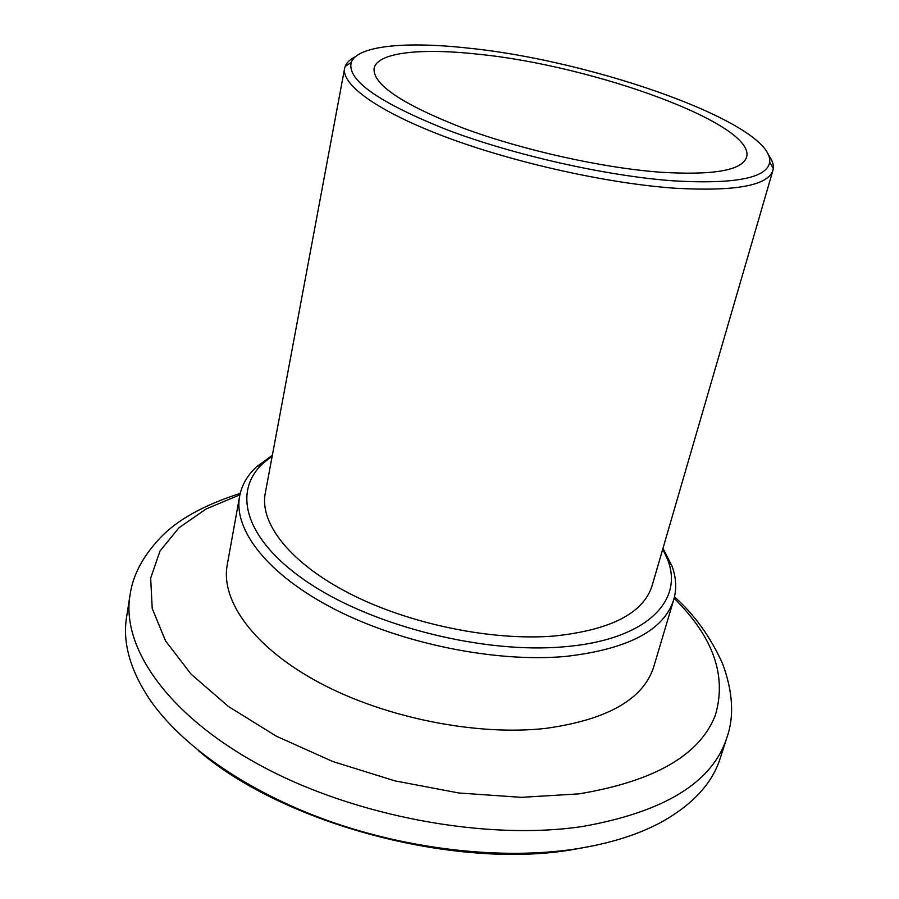 <?xml version="1.0" encoding="UTF-8"?>
<svg xmlns="http://www.w3.org/2000/svg" width="899" height="899" viewBox="0 0 899 899"><rect width="100%" height="100%" fill="white"/><g stroke="black" fill="none" stroke-linecap="round" stroke-linejoin="round"><path stroke-width="1.35" d="M468.986 48.209C406.326 41.14 357.285 45.489 351.228 62.481C346.767 80.112 378.895 102.621 447.601 130.018C514.711 155.37 607.162 176.103 673.576 180.856C734.989 184.351 767.027 178.114 769.679 162.168C774.208 124.365 596.262 61.087 468.986 48.209M768.521 155.089C772.14 159.898 773.747 164.348 773.32 168.45L772.938 170.372C767.948 185.621 735.337 191.577 675.127 188.228C608.365 183.61 515.678 163.09 447.252 137.592C378.704 112.06 341.227 84.911 344.62 68.324L345.149 66.447C346.621 62.593 350.059 59.345 355.453 56.682M272.228 455.995L262.89 463.479C231.403 492.54 245.607 541.816 310.908 584.372C375.838 626.929 484.876 653.899 563.898 646.808C646.055 640.167 683.959 601.139 667.732 559.931L662.777 549.042M662.979 548.345L672.014 566.089C676.25 577.697 676.823 588.867 673.744 599.622C664.114 630.311 628.064 649.247 565.595 656.439C495.787 662.754 402.179 643.83 334.979 609.41C267.666 574.944 233.234 530.005 239.628 496.203C241.719 485.213 247.27 475.492 256.282 467.042L272.352 455.287M344.62 68.324L265.239 493.371C259.406 523.42 290.242 563.201 349.891 593.711C409.45 624.176 492.27 641.167 554.559 635.998C610.983 629.952 643.515 613.14 652.146 585.552L772.938 170.372M660.226 172.203C713.356 175.462 742.147 170.45 746.586 157.168C756.351 124.343 594.037 65.638 478.268 54.221C420.856 47.827 377.097 52.378 374.096 68.425C372.68 84.484 402.359 104.385 463.142 128.108C522.263 150.054 602.094 167.866 660.226 172.203M595.587 845.341L572.742 849.634C455.411 869.827 283.691 824.012 198.6 750.766M129.962 595.565L126.613 616.86C122.444 642.358 130.04 669.744 149.414 699.04C180.879 745.159 246.169 791.311 327.966 820.686C409.809 849.881 503.182 860.04 575.843 848.937C610.421 843.498 639.414 834.294 662.81 821.338C693.309 803.931 712.446 782.917 720.211 758.273L726.83 737.764C712.469 782.411 664.316 811.988 582.361 826.518C486.404 840.88 354.712 816.438 261.115 765.824C167.293 715.143 121.32 647.179 129.962 595.565C132.614 575.574 142.739 556.312 160.325 537.771C177.249 519.836 203.882 505.047 240.224 493.394M239.628 496.203L227.222 564.932C220.469 600.824 253.799 647.651 319.538 682.802C385.165 717.885 476.976 736.202 545.918 728.359C607.645 719.728 643.617 699.13 653.82 666.564L673.744 599.622M239.887 494.832L206.085 508.991L178.957 527.792L160.011 551.008L150.672 578.147L152.212 608.466L165.551 640.92L191.082 674.138L228.447 706.513L276.42 736.236L332.866 761.543L394.852 780.849L458.906 792.997L521.398 797.346L578.889 793.873C654.236 781.366 699.692 755.227 715.267 715.458C727.055 676.003 713.345 636.953 674.126 598.284M351.228 62.481L345.149 66.447M262.89 463.479L256.282 467.042M674.475 596.846C694.421 614.579 710.457 636.852 722.571 663.664C732.966 691.814 734.393 716.514 726.83 737.764M667.732 559.931L672.014 566.089M769.679 162.168L773.32 168.45"/></g></svg>
